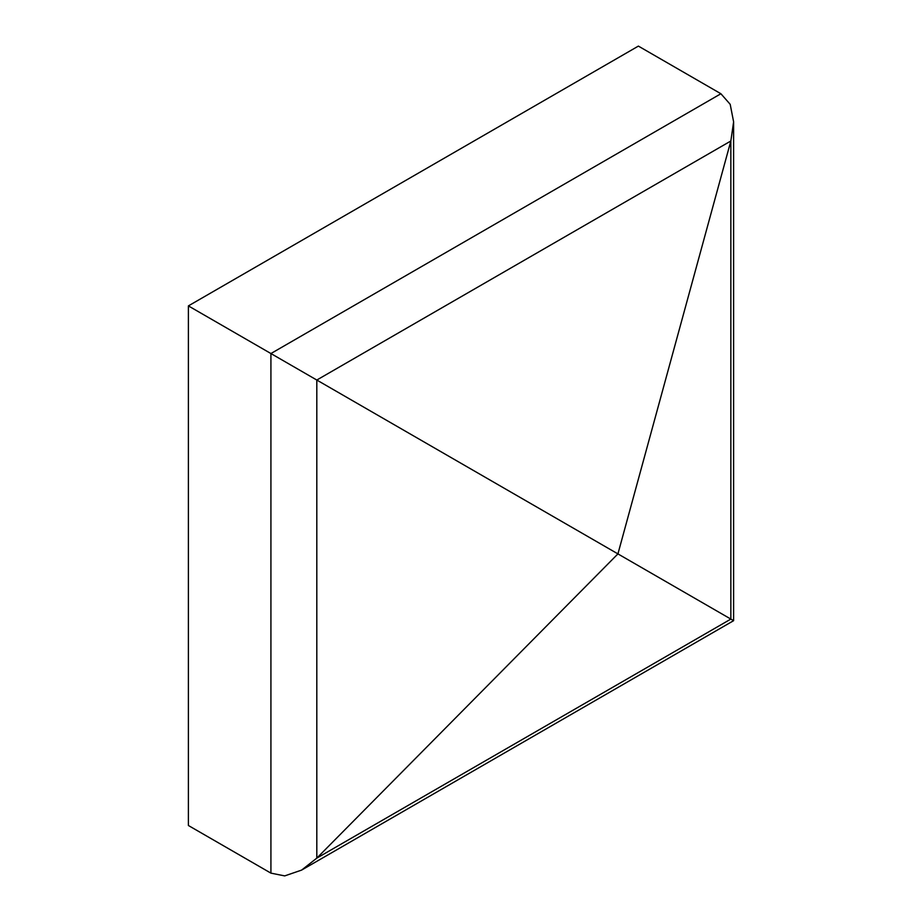 <?xml version="1.0" encoding="UTF-8"?>
<svg xmlns="http://www.w3.org/2000/svg" width="922" height="922" viewBox="0 0 922 922"><rect width="100%" height="100%" fill="white"/><g stroke="black" fill="none" stroke-linecap="round" stroke-linejoin="round"><path stroke-width="1.38" d="M720.9 93.744L270.918 353.541L617.924 553.892L730.846 140.997L733.612 121.831L730.189 104.313L720.9 93.744L638.381 46.1L188.388 305.897L188.388 825.501L270.918 873.134L270.918 353.541L188.388 305.897M733.612 121.831L733.612 620.679L617.924 553.892L316.811 858.128L301.598 870.103L284.702 875.9L270.918 873.134M730.846 619.088L730.846 140.997L316.811 380.037L316.811 858.128L730.846 619.088M617.406 554.571L618.259 553.096L617.406 554.571M733.612 620.679L301.598 870.103"/></g></svg>
